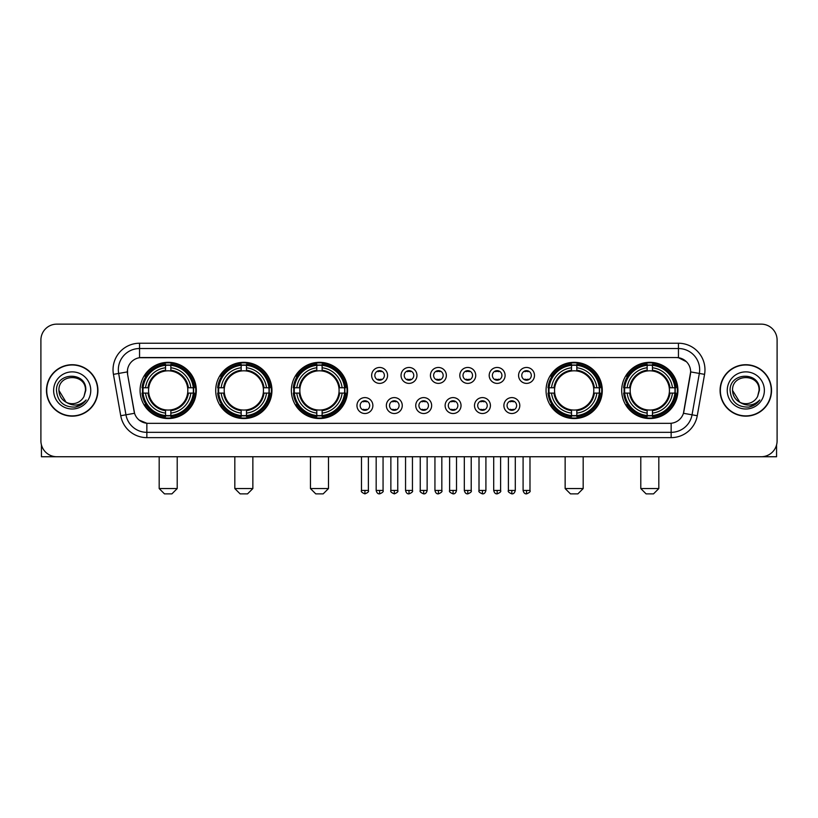 <?xml version="1.0" encoding="UTF-8"?>
<svg xmlns="http://www.w3.org/2000/svg" width="818" height="818" viewBox="0 0 818 818"><rect width="100%" height="100%" fill="white"/><g stroke="black" fill="none" stroke-linecap="round" stroke-linejoin="round"><path stroke-width="1.23" d="M621.69 390.431A28.109 28.109 0 0 0 649.799 418.55A28.109 28.109 0 0 0 677.918 390.431A28.109 28.109 0 0 0 649.799 362.323A28.109 28.109 0 0 0 621.69 390.431M215.717 390.431A28.109 28.109 0 0 0 243.836 418.55A28.109 28.109 0 0 0 271.944 390.431A28.109 28.109 0 0 0 243.836 362.323A28.109 28.109 0 0 0 215.717 390.431M291.361 390.431A28.109 28.109 0 0 0 319.47 418.55A28.109 28.109 0 0 0 347.578 390.431A28.109 28.109 0 0 0 319.47 362.323A28.109 28.109 0 0 0 291.361 390.431M546.056 390.431A28.109 28.109 0 0 0 574.164 418.55A28.109 28.109 0 0 0 602.283 390.431A28.109 28.109 0 0 0 574.164 362.323A28.109 28.109 0 0 0 546.056 390.431M140.082 390.431A28.109 28.109 0 0 0 168.201 418.55A28.109 28.109 0 0 0 196.31 390.431A28.109 28.109 0 0 0 168.201 362.323A28.109 28.109 0 0 0 140.082 390.431M372.875 405.554A7.955 7.955 0 0 1 364.92 413.509A7.955 7.955 0 0 1 356.965 405.554A7.955 7.955 0 0 1 364.92 397.599A7.955 7.955 0 0 1 372.875 405.554M360.145 405.554A4.775 4.775 0 0 0 364.92 410.329A4.775 4.775 0 0 0 369.695 405.554A4.775 4.775 0 0 0 364.92 400.779A4.775 4.775 0 0 0 360.145 405.554M402.262 405.554A7.955 7.955 0 0 1 394.307 413.509A7.955 7.955 0 0 1 386.352 405.554A7.955 7.955 0 0 1 394.307 397.599A7.955 7.955 0 0 1 402.262 405.554M389.532 405.554A4.775 4.775 0 0 0 394.307 410.329A4.775 4.775 0 0 0 399.082 405.554A4.775 4.775 0 0 0 394.307 400.779A4.775 4.775 0 0 0 389.532 405.554M431.648 405.554A7.955 7.955 0 0 1 423.693 413.509A7.955 7.955 0 0 1 415.738 405.554A7.955 7.955 0 0 1 423.693 397.599A7.955 7.955 0 0 1 431.648 405.554M418.918 405.554A4.775 4.775 0 0 0 423.693 410.329A4.775 4.775 0 0 0 428.468 405.554A4.775 4.775 0 0 0 423.693 400.779A4.775 4.775 0 0 0 418.918 405.554M461.035 405.554A7.955 7.955 0 0 1 453.08 413.509A7.955 7.955 0 0 1 445.125 405.554A7.955 7.955 0 0 1 453.08 397.599A7.955 7.955 0 0 1 461.035 405.554M448.305 405.554A4.775 4.775 0 0 0 453.08 410.329A4.775 4.775 0 0 0 457.855 405.554A4.775 4.775 0 0 0 453.08 400.779A4.775 4.775 0 0 0 448.305 405.554M490.422 405.554A7.955 7.955 0 0 1 482.456 413.509A7.955 7.955 0 0 1 474.501 405.554A7.955 7.955 0 0 1 482.456 397.599A7.955 7.955 0 0 1 490.422 405.554M477.692 405.554A4.775 4.775 0 0 0 482.456 410.329A4.775 4.775 0 0 0 487.231 405.554A4.775 4.775 0 0 0 482.456 400.779A4.775 4.775 0 0 0 477.692 405.554M519.798 405.554A7.955 7.955 0 0 1 511.843 413.509A7.955 7.955 0 0 1 503.888 405.554A7.955 7.955 0 0 1 511.843 397.599A7.955 7.955 0 0 1 519.798 405.554M507.068 405.554A4.775 4.775 0 0 0 511.843 410.329A4.775 4.775 0 0 0 516.618 405.554A4.775 4.775 0 0 0 511.843 400.779A4.775 4.775 0 0 0 507.068 405.554M387.568 375.421A7.955 7.955 0 0 1 379.613 383.386A7.955 7.955 0 0 1 371.658 375.421A7.955 7.955 0 0 1 379.613 367.466A7.955 7.955 0 0 1 387.568 375.421M374.838 375.421A4.775 4.775 0 0 0 379.613 380.196A4.775 4.775 0 0 0 384.388 375.421A4.775 4.775 0 0 0 379.613 370.656A4.775 4.775 0 0 0 374.838 375.421M416.955 375.421A7.955 7.955 0 0 1 409 383.386A7.955 7.955 0 0 1 401.045 375.421A7.955 7.955 0 0 1 409 367.466A7.955 7.955 0 0 1 416.955 375.421M404.225 375.421A4.775 4.775 0 0 0 409 380.196A4.775 4.775 0 0 0 413.775 375.421A4.775 4.775 0 0 0 409 370.656A4.775 4.775 0 0 0 404.225 375.421M446.342 375.421A7.955 7.955 0 0 1 438.387 383.386A7.955 7.955 0 0 1 430.432 375.421A7.955 7.955 0 0 1 438.387 367.466A7.955 7.955 0 0 1 446.342 375.421M433.612 375.421A4.775 4.775 0 0 0 438.387 380.196A4.775 4.775 0 0 0 443.162 375.421A4.775 4.775 0 0 0 438.387 370.656A4.775 4.775 0 0 0 433.612 375.421M475.728 375.421A7.955 7.955 0 0 1 467.773 383.386A7.955 7.955 0 0 1 459.808 375.421A7.955 7.955 0 0 1 467.773 367.466A7.955 7.955 0 0 1 475.728 375.421M462.998 375.421A4.775 4.775 0 0 0 467.773 380.196A4.775 4.775 0 0 0 472.538 375.421A4.775 4.775 0 0 0 467.773 370.656A4.775 4.775 0 0 0 462.998 375.421M505.105 375.421A7.955 7.955 0 0 1 497.15 383.386A7.955 7.955 0 0 1 489.195 375.421A7.955 7.955 0 0 1 497.15 367.466A7.955 7.955 0 0 1 505.105 375.421M492.375 375.421A4.775 4.775 0 0 0 497.15 380.196A4.775 4.775 0 0 0 501.925 375.421A4.775 4.775 0 0 0 497.15 370.656A4.775 4.775 0 0 0 492.375 375.421M534.491 375.421A7.955 7.955 0 0 1 526.536 383.386A7.955 7.955 0 0 1 518.581 375.421A7.955 7.955 0 0 1 526.536 367.466A7.955 7.955 0 0 1 534.491 375.421M521.761 375.421A4.775 4.775 0 0 0 526.536 380.196A4.775 4.775 0 0 0 531.311 375.421A4.775 4.775 0 0 0 526.536 370.656A4.775 4.775 0 0 0 521.761 375.421M120.737 415.728L113.436 374.358A26.524 26.524 0 0 1 139.551 343.233L678.449 343.233A26.524 26.524 0 0 1 704.564 374.358L697.263 415.728A26.524 26.524 0 0 1 671.149 437.64L146.851 437.64A26.524 26.524 0 0 1 120.737 415.728L125.952 414.808L118.661 373.437A21.217 21.217 0 0 1 139.551 348.529L678.449 348.529A21.217 21.217 0 0 1 699.339 373.437L692.048 414.808A21.217 21.217 0 0 1 671.149 432.333L146.851 432.333A21.217 21.217 0 0 1 125.952 414.808L134.561 413.284L127.577 374.358A14.325 14.325 0 0 1 141.678 357.548L676.322 357.548A14.325 14.325 0 0 1 690.423 374.358L683.879 411.485A14.325 14.325 0 0 1 669.778 423.325L148.222 423.325A14.325 14.325 0 0 1 134.121 411.485L127.577 374.358L127.516 369.746M142.608 393.09A25.726 25.726 0 0 1 142.608 387.783M548.581 393.09A25.726 25.726 0 0 1 548.581 387.783M293.877 393.09A25.726 25.726 0 0 1 293.877 387.783M218.242 393.09A25.726 25.726 0 0 1 218.242 387.783M624.216 393.09A25.726 25.726 0 0 1 624.216 387.783M46.473 390.431A25.726 25.726 0 0 0 72.199 416.157A25.726 25.726 0 0 0 97.915 390.431A25.726 25.726 0 0 0 72.199 364.716A25.726 25.726 0 0 0 46.473 390.431M720.085 390.431A25.726 25.726 0 0 0 745.801 416.157A25.726 25.726 0 0 0 771.527 390.431A25.726 25.726 0 0 0 745.801 364.716A25.726 25.726 0 0 0 720.085 390.431M139.551 343.233L139.551 357.711L676.322 357.548L678.449 357.711L686.445 361.74M669.778 423.325L148.222 423.325M146.851 437.64L146.851 423.254L139.203 420.125M704.564 374.358L690.648 371.904L683.439 413.284L697.263 415.728M777.1 340.043A15.91 15.91 0 0 0 761.19 324.132L56.81 324.132A15.91 15.91 0 0 0 40.9 340.043L40.9 440.82A15.91 15.91 0 0 0 56.81 456.741L761.19 456.741A15.91 15.91 0 0 0 777.1 440.82L777.1 340.043L777.1 440.82M40.9 340.043L40.9 440.82M761.19 324.132L56.81 324.132M56.81 456.741L761.19 456.741M97.649 390.431A25.46 25.46 0 0 0 72.199 364.981A25.46 25.46 0 0 0 46.738 390.431A25.46 25.46 0 0 0 72.199 415.892A25.46 25.46 0 0 0 97.649 390.431M66.064 402.19L58.937 390.431C58.119 373.325 86.268 373.325 85.45 390.431L83.998 396.474L85.778 390.431C87.086 371.29 55.9 371.761 56.483 390.431C57.536 401.72 63.753 407.262 75.133 407.088C79.765 406.188 83.436 403.826 86.146 399.982C80.031 405.861 73.395 406.628 66.238 402.282A13.262 13.262 0 0 0 83.998 396.474L85.45 390.615M66.238 402.282C61.606 399.726 59.172 395.779 58.937 390.431M53.63 390.431A18.569 18.569 0 0 0 72.199 409A18.569 18.569 0 0 0 90.757 390.431A18.569 18.569 0 0 0 72.199 371.873A18.569 18.569 0 0 0 53.63 390.431M86.105 400.033L81.411 404.613M81.299 404.685L75.215 407.067M41.432 444.9L41.432 456.741L102.956 456.741M771.262 390.431A25.46 25.46 0 0 0 745.801 364.981A25.46 25.46 0 0 0 720.351 390.431A25.46 25.46 0 0 0 745.801 415.892A25.46 25.46 0 0 0 771.262 390.431M759.063 390.615L757.611 396.474L759.39 390.431C760.699 371.29 729.513 371.761 730.096 390.431C731.149 401.72 737.366 407.262 748.746 407.088C753.378 406.188 757.049 403.826 759.758 399.982C753.644 405.861 747.008 406.628 739.85 402.282L732.55 390.431C731.732 373.325 759.881 373.325 759.063 390.431L757.611 396.474A13.262 13.262 0 0 1 739.85 402.282C735.218 399.726 732.785 395.779 732.55 390.431M727.243 390.431A18.569 18.569 0 0 0 745.801 409A18.569 18.569 0 0 0 764.37 390.431A18.569 18.569 0 0 0 745.801 371.873A18.569 18.569 0 0 0 727.243 390.431M754.257 405.074L748.828 407.067M171.913 493.868L164.479 493.868L159.183 488.561L177.209 488.561L171.913 493.868M170.85 415.544L170.85 416.607A26.309 26.309 0 0 0 194.367 393.09L193.304 393.09A25.246 25.246 0 0 1 170.85 415.544L170.85 413.09A22.812 22.812 0 0 0 190.85 393.09L187.639 393.09A19.622 19.622 0 0 0 170.85 370.994L170.85 365.329A25.246 25.246 0 0 1 193.304 387.783L194.367 387.783A26.309 26.309 0 0 0 170.85 364.266L170.85 365.329M143.089 393.09L142.025 393.09A26.309 26.309 0 0 0 165.543 416.607L165.543 415.544A25.246 25.246 0 0 1 143.089 393.09L145.543 393.09A22.812 22.812 0 0 0 165.543 413.09L165.543 409.879A19.622 19.622 0 0 0 187.639 393.09L188.426 393.09A20.399 20.399 0 0 1 170.85 410.667L170.85 413.09M165.543 365.329L165.543 364.266A26.309 26.309 0 0 0 142.025 387.783L143.089 387.783A25.246 25.246 0 0 1 165.543 365.329L165.543 367.783A22.812 22.812 0 0 0 145.543 387.783L148.753 387.783A19.622 19.622 0 0 0 165.543 409.879L165.543 410.667A20.399 20.399 0 0 1 147.966 393.09L145.543 393.09M143.14 393.09A25.194 25.194 0 0 1 143.14 387.783M170.85 365.38A25.194 25.194 0 0 0 165.543 365.38M193.252 387.783A25.194 25.194 0 0 1 193.252 393.09M193.304 387.783L190.85 387.783A22.812 22.812 0 0 0 170.85 367.783M190.85 393.09L193.304 393.09M165.543 413.09L165.543 415.544M187.639 387.783L190.85 387.783M170.85 409.91L170.85 410.667M165.543 409.879A19.622 19.622 0 0 1 148.753 393.09L147.966 393.09M170.85 415.493A25.194 25.194 0 0 1 165.543 415.493M145.543 387.783L143.089 387.783M165.543 370.953L165.543 367.783M170.85 370.994A19.622 19.622 0 0 0 148.753 387.783L147.966 387.783A20.399 20.399 0 0 1 165.543 370.206M170.85 370.963L170.85 370.206A20.399 20.399 0 0 1 188.426 387.783M146.125 376.116L144.622 376.116A27.577 27.577 0 0 1 195.778 390.431A27.577 27.577 0 0 1 144.622 404.757L146.125 404.757M247.547 493.868L240.124 493.868L234.817 488.561L252.854 488.561L247.547 493.868M246.484 415.544L246.484 416.607A26.309 26.309 0 0 0 270.001 393.09L268.938 393.09A25.246 25.246 0 0 1 246.484 415.544L246.484 413.09A22.812 22.812 0 0 0 266.484 393.09L263.273 393.09A19.622 19.622 0 0 0 246.484 370.994L246.484 365.329A25.246 25.246 0 0 1 268.938 387.783L270.001 387.783A26.309 26.309 0 0 0 246.484 364.266L246.484 365.329M218.723 393.09L217.66 393.09A26.309 26.309 0 0 0 241.177 416.607L241.177 415.544A25.246 25.246 0 0 1 218.723 393.09L221.177 393.09A22.812 22.812 0 0 0 241.177 413.09L241.177 409.879A19.622 19.622 0 0 0 263.273 393.09L264.061 393.09A20.399 20.399 0 0 1 246.484 410.667L246.484 413.09M241.177 365.329L241.177 364.266A26.309 26.309 0 0 0 217.66 387.783L218.723 387.783A25.246 25.246 0 0 1 241.177 365.329L241.177 367.783A22.812 22.812 0 0 0 221.177 387.783L224.388 387.783A19.622 19.622 0 0 0 241.177 409.879L241.177 410.667A20.399 20.399 0 0 1 223.6 393.09L221.177 393.09M218.774 393.09A25.194 25.194 0 0 1 218.774 387.783M246.484 365.38A25.194 25.194 0 0 0 241.177 365.38M268.887 387.783A25.194 25.194 0 0 1 268.887 393.09M268.938 387.783L266.484 387.783A22.812 22.812 0 0 0 246.484 367.783M266.484 393.09L268.938 393.09M241.177 413.09L241.177 415.544M263.273 387.783L266.484 387.783M246.484 409.91L246.484 410.667M241.177 409.879A19.622 19.622 0 0 1 224.388 393.09L223.6 393.09M246.484 415.493A25.194 25.194 0 0 1 241.177 415.493M221.177 387.783L218.723 387.783M241.177 370.953L241.177 367.783M246.484 370.994A19.622 19.622 0 0 0 224.388 387.783L223.6 387.783A20.399 20.399 0 0 1 241.177 370.206M246.484 370.963L246.484 370.206A20.399 20.399 0 0 1 264.061 387.783M221.76 376.116L220.257 376.116A27.577 27.577 0 0 1 271.412 390.431A27.577 27.577 0 0 1 220.257 404.757L221.76 404.757M323.182 493.868L315.758 493.868L310.451 488.561L328.488 488.561L323.182 493.868M322.118 415.544L322.118 416.607A26.309 26.309 0 0 0 345.646 393.09L344.572 393.09A25.246 25.246 0 0 1 322.118 415.544L322.118 413.09A22.812 22.812 0 0 0 342.118 393.09L338.918 393.09A19.622 19.622 0 0 0 322.118 370.994L322.118 365.329A25.246 25.246 0 0 1 344.572 387.783L345.646 387.783A26.309 26.309 0 0 0 322.118 364.266L322.118 365.329M294.357 393.09L293.294 393.09A26.309 26.309 0 0 0 316.811 416.607L316.811 415.544A25.246 25.246 0 0 1 294.357 393.09L296.811 393.09A22.812 22.812 0 0 0 316.811 413.09L316.811 409.879A19.622 19.622 0 0 0 338.918 393.09L339.695 393.09A20.399 20.399 0 0 1 322.118 410.667L322.118 413.09M316.811 365.329L316.811 364.266A26.309 26.309 0 0 0 293.294 387.783L294.357 387.783A25.246 25.246 0 0 1 316.811 365.329L316.811 367.783A22.812 22.812 0 0 0 296.811 387.783L300.022 387.783A19.622 19.622 0 0 0 316.811 409.879L316.811 410.667A20.399 20.399 0 0 1 299.235 393.09L296.811 393.09M294.419 393.09A25.194 25.194 0 0 1 294.419 387.783M322.118 365.38A25.194 25.194 0 0 0 316.811 365.38M344.521 387.783A25.194 25.194 0 0 1 344.521 393.09M344.572 387.783L342.118 387.783A22.812 22.812 0 0 0 322.118 367.783M342.118 393.09L344.572 393.09M316.811 413.09L316.811 415.544M338.918 387.783L342.118 387.783M322.118 409.91L322.118 410.667M316.811 409.879A19.622 19.622 0 0 1 300.022 393.09L299.235 393.09M322.118 415.493A25.194 25.194 0 0 1 316.811 415.493M296.811 387.783L294.357 387.783M316.811 370.953L316.811 367.783M322.118 370.994A19.622 19.622 0 0 0 300.022 387.783L299.235 387.783A20.399 20.399 0 0 1 316.811 370.206M322.118 370.963L322.118 370.206A20.399 20.399 0 0 1 339.695 387.783M297.404 376.116L295.901 376.116A27.577 27.577 0 0 1 347.047 390.431A27.577 27.577 0 0 1 295.901 404.757L297.404 404.757M577.876 493.868L570.453 493.868L565.146 488.561L583.183 488.561L577.876 493.868M576.823 415.544L576.823 416.607A26.309 26.309 0 0 0 600.34 393.09L599.277 393.09A25.246 25.246 0 0 1 576.823 415.544L576.823 413.09A22.812 22.812 0 0 0 596.823 393.09L593.612 393.09A19.622 19.622 0 0 0 576.823 370.994L576.823 365.329A25.246 25.246 0 0 1 599.277 387.783L600.34 387.783A26.309 26.309 0 0 0 576.823 364.266L576.823 365.329M549.062 393.09L547.999 393.09A26.309 26.309 0 0 0 571.516 416.607L571.516 415.544A25.246 25.246 0 0 1 549.062 393.09L551.516 393.09A22.812 22.812 0 0 0 571.516 413.09L571.516 409.879A19.622 19.622 0 0 0 593.612 393.09L594.4 393.09A20.399 20.399 0 0 1 576.823 410.667L576.823 413.09M571.516 365.329L571.516 364.266A26.309 26.309 0 0 0 547.999 387.783L549.062 387.783A25.246 25.246 0 0 1 571.516 365.329L571.516 367.783A22.812 22.812 0 0 0 551.516 387.783L554.727 387.783A19.622 19.622 0 0 0 571.516 409.879L571.516 410.667A20.399 20.399 0 0 1 553.939 393.09L551.516 393.09M549.113 393.09A25.194 25.194 0 0 1 549.113 387.783M576.823 365.38A25.194 25.194 0 0 0 571.516 365.38M599.226 387.783A25.194 25.194 0 0 1 599.226 393.09M599.277 387.783L596.823 387.783A22.812 22.812 0 0 0 576.823 367.783M596.823 393.09L599.277 393.09M571.516 413.09L571.516 415.544M593.612 387.783L596.823 387.783M576.823 409.91L576.823 410.667M571.516 409.879A19.622 19.622 0 0 1 554.727 393.09L553.939 393.09M576.823 415.493A25.194 25.194 0 0 1 571.516 415.493M551.516 387.783L549.062 387.783M571.516 370.953L571.516 367.783M576.823 370.994A19.622 19.622 0 0 0 554.727 387.783L553.939 387.783A20.399 20.399 0 0 1 571.516 370.206M576.823 370.963L576.823 370.206A20.399 20.399 0 0 1 594.4 387.783M552.099 376.116L550.596 376.116A27.577 27.577 0 0 1 601.751 390.431A27.577 27.577 0 0 1 550.596 404.757L552.099 404.757M653.521 493.868L646.087 493.868L640.791 488.561L658.817 488.561L653.521 493.868M652.457 415.544L652.457 416.607A26.309 26.309 0 0 0 675.975 393.09L674.911 393.09A25.246 25.246 0 0 1 652.457 415.544L652.457 413.09A22.812 22.812 0 0 0 672.457 393.09L669.247 393.09A19.622 19.622 0 0 0 652.457 370.994L652.457 365.329A25.246 25.246 0 0 1 674.911 387.783L675.975 387.783A26.309 26.309 0 0 0 652.457 364.266L652.457 365.329M624.696 393.09L623.633 393.09A26.309 26.309 0 0 0 647.15 416.607L647.15 415.544A25.246 25.246 0 0 1 624.696 393.09L627.15 393.09A22.812 22.812 0 0 0 647.15 413.09L647.15 409.879A19.622 19.622 0 0 0 669.247 393.09L670.034 393.09A20.399 20.399 0 0 1 652.457 410.667L652.457 413.09M647.15 365.329L647.15 364.266A26.309 26.309 0 0 0 623.633 387.783L624.696 387.783A25.246 25.246 0 0 1 647.15 365.329L647.15 367.783A22.812 22.812 0 0 0 627.15 387.783L630.361 387.783A19.622 19.622 0 0 0 647.15 409.879L647.15 410.667A20.399 20.399 0 0 1 629.574 393.09L627.15 393.09M624.747 393.09A25.194 25.194 0 0 1 624.747 387.783M652.457 365.38A25.194 25.194 0 0 0 647.15 365.38M674.86 387.783A25.194 25.194 0 0 1 674.86 393.09M674.911 387.783L672.457 387.783A22.812 22.812 0 0 0 652.457 367.783M672.457 393.09L674.911 393.09M647.15 413.09L647.15 415.544M669.247 387.783L672.457 387.783M652.457 409.91L652.457 410.667M647.15 409.879A19.622 19.622 0 0 1 630.361 393.09L629.574 393.09M652.457 415.493A25.194 25.194 0 0 1 647.15 415.493M627.15 387.783L624.696 387.783M647.15 370.953L647.15 367.783M652.457 370.994A19.622 19.622 0 0 0 630.361 387.783L629.574 387.783A20.399 20.399 0 0 1 647.15 370.206M652.457 370.963L652.457 370.206A20.399 20.399 0 0 1 670.034 387.783M627.733 376.116L626.23 376.116A27.577 27.577 0 0 1 677.386 390.431A27.577 27.577 0 0 1 626.23 404.757L627.733 404.757M378.028 379.93L378.028 379.174A4.07 4.07 0 0 0 381.208 379.174L381.208 379.93M381.208 370.922L381.208 371.679A4.07 4.07 0 0 0 378.028 371.679L378.028 370.922M407.405 379.93L407.405 379.174A4.07 4.07 0 0 0 410.595 379.174L410.595 379.93M410.595 370.922L410.595 371.679A4.07 4.07 0 0 0 407.405 371.679L407.405 370.922M436.792 379.93L436.792 379.174A4.07 4.07 0 0 0 439.972 379.174L439.972 379.93M439.972 370.922L439.972 371.679A4.07 4.07 0 0 0 436.792 371.679L436.792 370.922M466.178 379.93L466.178 379.174A4.07 4.07 0 0 0 469.358 379.174L469.358 379.93M469.358 370.922L469.358 371.679A4.07 4.07 0 0 0 466.178 371.679L466.178 370.922M495.565 379.93L495.565 379.174A4.07 4.07 0 0 0 498.745 379.174L498.745 379.93M498.745 370.922L498.745 371.679A4.07 4.07 0 0 0 495.565 371.679L495.565 370.922M524.941 379.93L524.941 379.174A4.07 4.07 0 0 0 528.131 379.174L528.131 379.93M528.131 370.922L528.131 371.679A4.07 4.07 0 0 0 524.941 371.679L524.941 370.922M363.335 410.053L363.335 409.297A4.07 4.07 0 0 0 366.515 409.297L366.515 410.053M366.515 401.055L366.515 401.812A4.07 4.07 0 0 0 363.335 401.812L363.335 401.055M392.712 410.053L392.712 409.297A4.07 4.07 0 0 0 395.902 409.297L395.902 410.053M395.902 401.055L395.902 401.812A4.07 4.07 0 0 0 392.712 401.812L392.712 401.055M422.098 410.053L422.098 409.297A4.07 4.07 0 0 0 425.288 409.297L425.288 410.053M425.288 401.055L425.288 401.812A4.07 4.07 0 0 0 422.098 401.812L422.098 401.055M451.485 410.053L451.485 409.297A4.07 4.07 0 0 0 454.665 409.297L454.665 410.053M454.665 401.055L454.665 401.812A4.07 4.07 0 0 0 451.485 401.812L451.485 401.055M480.872 410.053L480.872 409.297A4.07 4.07 0 0 0 484.051 409.297L484.051 410.053M484.051 401.055L484.051 401.812A4.07 4.07 0 0 0 480.872 401.812L480.872 401.055M510.258 410.053L510.258 409.297A4.07 4.07 0 0 0 513.438 409.297L513.438 410.053M513.438 401.055L513.438 401.812A4.07 4.07 0 0 0 510.258 401.812L510.258 401.055M776.568 444.9L776.568 456.741L715.044 456.741M678.449 343.233L678.449 357.711M113.436 374.358L118.661 373.437A21.217 21.217 0 0 1 118.334 369.746M118.661 373.437L127.352 371.904M671.149 423.254L671.149 437.64M170.85 409.879A19.622 19.622 0 0 0 187.639 393.09M165.543 415.728A25.43 25.43 0 0 0 170.85 415.728M193.488 393.09A25.43 25.43 0 0 0 193.488 387.783M170.85 365.145A25.43 25.43 0 0 0 165.543 365.145M246.484 409.879A19.622 19.622 0 0 0 263.273 393.09M241.177 415.728A25.43 25.43 0 0 0 246.484 415.728M269.122 393.09A25.43 25.43 0 0 0 269.122 387.783M246.484 365.145A25.43 25.43 0 0 0 241.177 365.145M322.118 409.879A19.622 19.622 0 0 0 338.918 393.09M316.811 415.728A25.43 25.43 0 0 0 322.118 415.728M344.756 393.09A25.43 25.43 0 0 0 344.756 387.783M322.118 365.145A25.43 25.43 0 0 0 316.811 365.145M576.823 409.879A19.622 19.622 0 0 0 593.612 393.09M571.516 415.728A25.43 25.43 0 0 0 576.823 415.728M599.461 393.09A25.43 25.43 0 0 0 599.461 387.783M576.823 365.145A25.43 25.43 0 0 0 571.516 365.145M652.457 409.879A19.622 19.622 0 0 0 669.247 393.09M647.15 415.728A25.43 25.43 0 0 0 652.457 415.728M675.095 393.09A25.43 25.43 0 0 0 675.095 387.783M652.457 365.145A25.43 25.43 0 0 0 647.15 365.145M379.613 490.422L376.168 490.422C376.771 492.876 377.916 494.021 379.613 493.868L379.613 490.422L383.059 490.422L383.059 456.741M409 490.422L405.554 490.422C406.157 492.876 407.303 494.021 409 493.868L409 490.422L412.446 490.422L412.446 456.741M438.387 490.422L434.941 490.422C435.534 492.876 436.689 494.021 438.387 493.868L438.387 490.422L441.832 490.422L441.832 456.741M467.773 490.422L464.317 490.422C464.921 492.876 466.076 494.021 467.773 493.868L467.773 490.422L471.219 490.422L471.219 456.741M497.15 490.422L493.704 490.422C494.307 492.876 495.452 494.021 497.15 493.868L497.15 490.422L500.606 490.422L500.606 456.741M526.536 490.422L523.091 490.422C523.694 492.876 524.839 494.021 526.536 493.868L526.536 490.422L529.982 490.422L529.982 456.741M364.92 490.422L361.474 490.422C360.779 491.516 361.924 492.671 364.92 493.868L364.92 490.422L368.376 490.422L368.376 456.741M394.307 490.422L390.861 490.422C390.166 491.516 391.311 492.671 394.307 493.868L394.307 490.422L397.752 490.422L397.752 456.741M423.693 490.422L420.248 490.422C419.542 491.516 420.697 492.671 423.693 493.868L423.693 490.422L427.139 490.422L427.139 456.741M453.08 490.422L449.624 490.422C448.929 491.516 450.074 492.671 453.08 493.868L453.08 490.422L456.526 490.422L456.526 456.741M482.456 490.422L479.011 490.422C478.315 491.516 479.46 492.671 482.456 493.868L482.456 490.422L485.912 490.422L485.912 456.741M511.843 490.422L508.397 490.422C507.702 491.516 508.847 492.671 511.843 493.868L511.843 490.422L515.289 490.422L515.289 456.741M177.209 456.741L177.209 488.561M159.183 456.741L159.183 488.561M252.854 456.741L252.854 488.561M234.817 456.741L234.817 488.561M328.488 456.741L328.488 488.561M310.451 456.741L310.451 488.561M583.183 456.741L583.183 488.561M565.146 456.741L565.146 488.561M658.817 456.741L658.817 488.561M640.791 456.741L640.791 488.561M376.168 490.422L376.168 456.741M383.059 490.422C383.765 491.516 382.609 492.671 379.613 493.868M405.554 490.422L405.554 456.741M412.446 490.422C413.151 491.516 411.996 492.671 409 493.868M434.941 490.422L434.941 456.741M441.832 490.422C442.528 491.516 441.383 492.671 438.387 493.868M464.317 490.422L464.317 456.741M471.219 490.422C471.914 491.516 470.769 492.671 467.773 493.868M493.704 490.422L493.704 456.741M500.606 490.422C501.301 491.516 500.156 492.671 497.15 493.868M523.091 490.422L523.091 456.741M529.982 490.422C530.688 491.516 529.532 492.671 526.536 493.868M361.474 490.422L361.474 456.741M368.376 490.422C369.071 491.516 367.926 492.671 364.92 493.868M390.861 490.422L390.861 456.741M397.752 490.422C398.458 491.516 397.303 492.671 394.307 493.868M420.248 490.422L420.248 456.741M427.139 490.422C426.536 492.876 425.391 494.021 423.693 493.868M449.624 490.422L449.624 456.741M456.526 490.422C455.923 492.876 454.777 494.021 453.08 493.868M479.011 490.422L479.011 456.741M485.912 490.422C485.309 492.876 484.154 494.021 482.456 493.868M508.397 490.422L508.397 456.741M515.289 490.422C514.696 492.876 513.54 494.021 511.843 493.868"/></g></svg>
